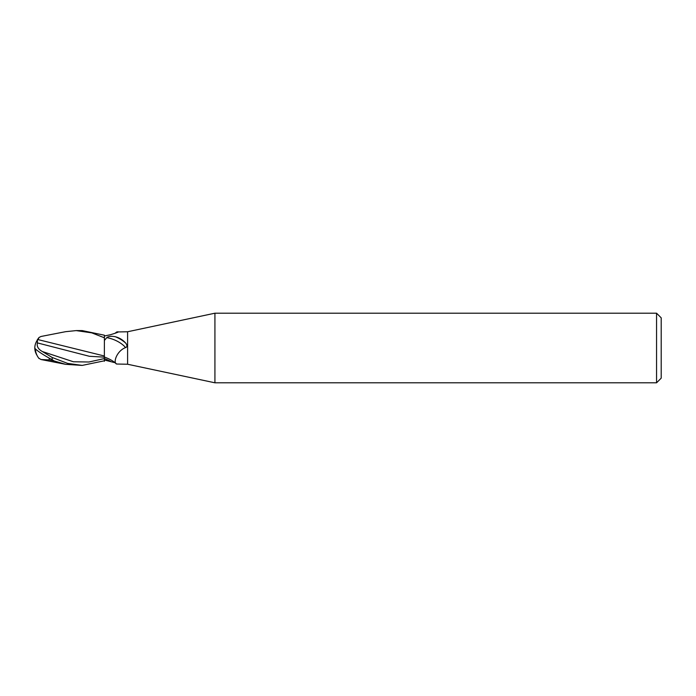 <?xml version="1.0" encoding="UTF-8"?>
<svg xmlns="http://www.w3.org/2000/svg" width="696" height="696" viewBox="0 0 696 696"><rect width="100%" height="100%" fill="white"/><g stroke="black" fill="none" stroke-linecap="round" stroke-linejoin="round"><path stroke-width="1.04" d="M214.925 382.8L127.603 364.243L127.603 331.757L214.925 313.2L656.563 313.2L661.2 317.837L661.2 378.163L656.563 382.8L214.925 382.8L214.925 313.2M656.563 382.8L656.563 313.2M115.11 362.746L104.4 360.006L104.348 355.856L104.383 358.57L104.365 357.144L89.375 356.282L37.401 342.91L37.419 339.457M104.4 356.013L104.4 357.144M127.603 364.243L116.693 364.025C112.839 363.164 116.519 350.984 125.584 347.582C127.229 346.982 127.342 345.573 125.924 343.363C123.096 340.04 119.564 337.83 115.336 336.733A18.87 8.97 -157.6 0 1 125.924 343.363M115.223 333.21A18.94 8.996 -22.4 0 0 116.693 331.975L127.603 331.757M115.11 333.254L116.693 331.975C120.251 331.444 118.155 332.366 110.403 334.741L104.4 335.994M104.4 340.44L106.775 337.647C108.428 336.264 111.282 335.959 115.336 336.733M115.849 363.295A18.94 8.996 -157.6 0 0 104.4 357.065C109.559 358.945 113.491 361.146 116.18 363.669L116.693 364.025M104.4 360.006L104.4 360.789L82.232 365.4L67.616 363.399L52.2 357.483L42.369 351.541C38.263 349.235 36.601 346.364 37.401 342.91M106.775 337.647A17.965 8.543 -157.6 0 1 125.584 347.582M104.409 361.294L104.383 358.57L104.409 361.294M81.945 365.4L65.615 364.321L41.029 359.527L49.198 359.919L49.198 358.101M38.054 339.605L39.054 337.456L41.029 336.473L65.615 331.679L76.177 330.6L91.724 332.853L104.4 337.795L104.348 355.995L38.054 339.605L37.41 340.013A16.843 13.581 155 0 0 34.8 348A15.068 1.61 30.2 0 0 52.2 359.728L54.201 360.98L65.615 364.321M76.177 330.6L81.945 330.6M104.4 337.795L104.4 335.211L82.232 330.6M38.741 358.144L41.029 359.527M49.198 359.919L54.201 360.98M37.071 355.456A16.843 13.581 25 0 1 34.8 348M104.4 358.614A26.143 12.424 -157.6 0 1 110.403 361.259M104.383 358.57L88.879 362.007L73.376 361.755L42.369 351.541M52.2 359.728L52.2 357.483M38.741 337.856A16.8 16.774 0 0 0 37.088 340.509M39.054 358.544A16.8 16.774 180 0 1 35.339 348.844A16.8 16.8 0 0 0 38.889 358.353M38.889 337.647A16.8 16.8 0 0 0 37.071 340.544"/></g></svg>
